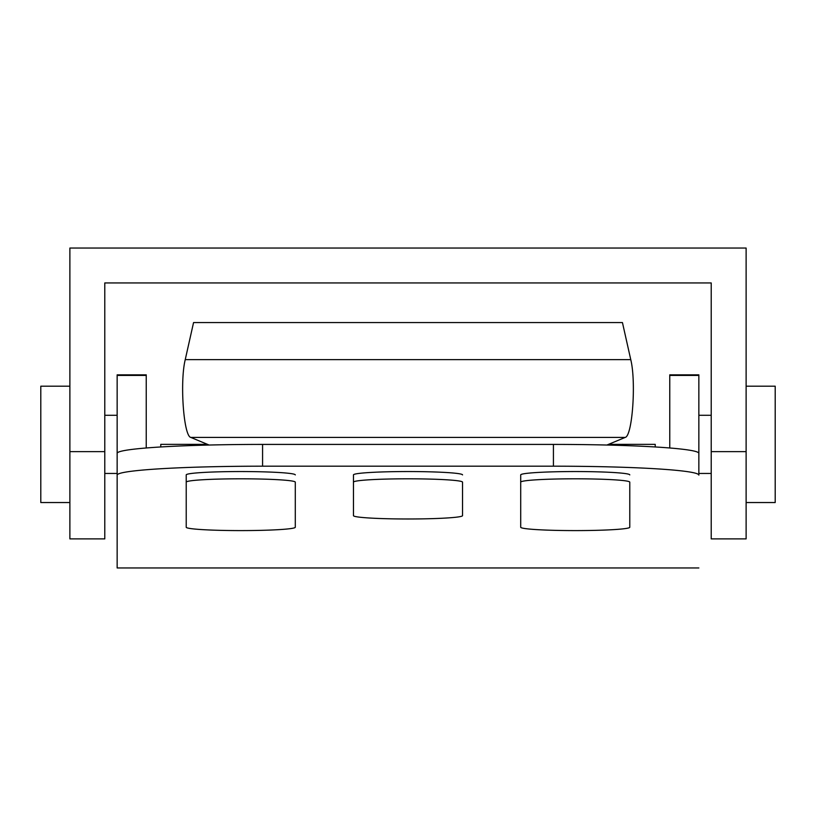<?xml version="1.0" encoding="UTF-8"?>
<svg xmlns="http://www.w3.org/2000/svg" width="816" height="816" viewBox="0 0 816 816"><rect width="100%" height="100%" fill="white"/><g stroke="black" fill="none" stroke-linecap="round" stroke-linejoin="round"><path stroke-width="1.22" d="M240.761 530.594A54.539 3.346 0 0 1 186.221 527.248L186.221 474.902A54.539 3.346 0 0 1 240.761 471.546A54.539 3.346 0 0 1 295.29 474.902A54.539 3.346 180 0 0 240.761 471.546A54.539 3.346 180 0 0 186.221 474.902L186.221 482.154A54.539 3.346 0 0 1 240.761 478.808A54.539 3.346 0 0 1 295.29 482.154L295.29 527.248A54.539 3.346 0 0 1 240.761 530.594A54.539 3.346 180 0 0 295.29 527.248L295.29 482.154A54.539 3.346 180 0 0 240.761 478.808A54.539 3.346 180 0 0 186.221 482.154L186.221 527.248A54.539 3.346 180 0 0 240.761 530.594M408 518.986A54.539 3.346 0 0 1 353.461 515.641L353.461 474.902A54.539 3.346 0 0 1 408 471.546A54.539 3.346 0 0 1 462.539 474.902A54.539 3.346 180 0 0 408 471.546A54.539 3.346 180 0 0 353.461 474.902L353.461 482.154A54.539 3.346 0 0 1 408 478.808A54.539 3.346 0 0 1 462.539 482.154L462.539 515.641A54.539 3.346 0 0 1 408 518.986A54.539 3.346 180 0 0 462.539 515.641L462.539 482.154A54.539 3.346 180 0 0 408 478.808A54.539 3.346 180 0 0 353.461 482.154L353.461 515.641A54.539 3.346 180 0 0 408 518.986M575.239 530.594A54.539 3.346 0 0 1 520.71 527.248L520.71 474.902A54.539 3.346 0 0 1 575.239 471.546A54.539 3.346 0 0 1 629.779 474.902A54.539 3.346 180 0 0 575.239 471.546A54.539 3.346 180 0 0 520.71 474.902L520.71 482.154A54.539 3.346 0 0 1 575.239 478.808A54.539 3.346 0 0 1 629.779 482.154L629.779 527.248A54.539 3.346 0 0 1 575.239 530.594A54.539 3.346 180 0 0 629.779 527.248L629.779 482.154A54.539 3.346 180 0 0 575.239 478.808A54.539 3.346 180 0 0 520.71 482.154L520.71 527.248A54.539 3.346 180 0 0 575.239 530.594M553.421 444.414L262.579 444.414L262.579 466.191L553.421 466.191L553.421 444.414A145.421 8.925 0 0 1 698.853 453.349L698.853 475.116A145.421 8.925 180 0 0 553.421 466.191L262.579 466.191A145.421 8.925 180 0 0 117.147 475.116L117.147 453.349A145.421 8.925 0 0 1 262.579 444.414L553.421 444.414L553.421 466.191A145.421 8.925 0 0 1 698.853 475.116L698.853 453.349A145.421 8.925 180 0 0 553.421 444.414M698.853 375.431L698.853 474.779L698.853 374.83L669.763 374.83L669.763 375.431L698.853 375.431L669.763 375.431L669.763 447.994L669.763 375.431M117.147 474.779L117.147 375.431L146.237 375.431L146.237 374.83L117.147 374.83L117.147 474.779M117.147 567.956L117.147 475.116L117.147 567.956L698.853 567.956L117.147 567.956M146.237 375.431L146.237 447.994L146.237 375.431L117.147 375.431M262.579 444.414A145.421 8.925 180 0 0 117.147 453.349L117.147 475.116A145.421 8.925 0 0 1 262.579 466.191L262.579 444.414M104.785 538.886L104.785 451.636L69.88 451.636L69.88 538.886L104.785 538.886M69.88 530.512L69.88 248.044L746.12 248.044L69.88 248.044L69.88 451.636L104.785 451.636L104.785 282.938L711.215 282.938L711.215 451.636L746.12 451.636L746.12 248.044L746.12 451.636L711.215 451.636L711.215 538.886L746.12 538.886L746.12 451.636L746.12 530.512M711.215 530.512L711.215 282.938L104.785 282.938L104.785 530.512M69.88 386.192L40.8 386.192L40.8 502.534L69.88 502.534M40.8 444.363L40.8 501.075L40.8 444.363M775.2 444.363L775.2 501.075L775.2 444.363M746.12 502.534L775.2 502.534L775.2 386.192L746.12 386.192M207.499 444.363L160.772 444.363L160.772 446.974M655.228 446.974L655.228 444.363L608.501 444.363M209.131 445.046L190.811 437.417C183.62 436.193 179.724 381.796 185.242 359.621L193.555 322.575L185.242 359.621C179.724 381.796 183.62 436.193 190.811 437.417L209.131 445.046M622.445 322.575L630.758 359.621C636.276 381.796 632.38 436.193 625.189 437.417L606.869 445.046L625.189 437.417L190.811 437.417L625.189 437.417C632.38 436.193 636.276 381.796 630.758 359.621L185.242 359.621L630.758 359.621L622.445 322.575L193.555 322.575L622.445 322.575M117.147 473.453L104.785 473.453M117.147 415.283L104.785 415.283M711.215 473.453L698.853 473.453M711.215 415.283L698.853 415.283"/></g></svg>
